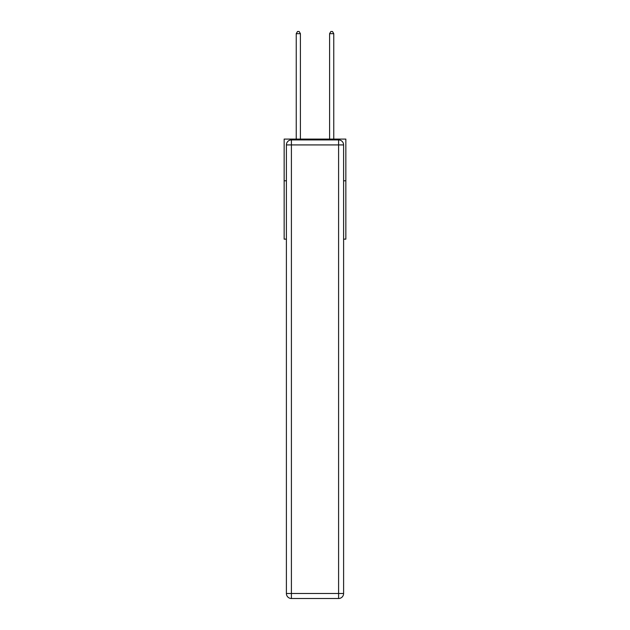<?xml version="1.0" encoding="UTF-8"?>
<svg xmlns="http://www.w3.org/2000/svg" width="630" height="630" viewBox="0 0 630 630"><rect width="100%" height="100%" fill="white"/><g stroke="black" fill="none" stroke-linecap="round" stroke-linejoin="round"><path stroke-width="0.94" d="M286.398 180.779L284.154 180.779L284.154 139.088L345.846 139.088L345.846 239.14L343.602 239.14M284.154 180.779L284.154 239.14L286.398 239.14M345.846 180.779L343.602 180.779M291.406 139.923L338.593 139.923A5.001 5.001 0 0 1 343.602 144.924L343.602 593.499A5.001 5.001 0 0 1 338.593 598.5L291.406 598.5L291.406 593.499L338.593 593.499L338.593 144.924L291.406 144.924L291.406 593.499L286.398 593.499L286.398 144.924L291.406 144.924L291.406 139.923A5.001 5.001 0 0 0 286.398 144.924A5.001 5.001 0 0 1 291.406 139.923M286.398 593.499A5.001 5.001 0 0 0 291.406 598.5A5.001 5.001 0 0 1 286.398 593.499M300.408 139.088L300.408 33.666L296.242 33.666L296.242 139.088M296.242 33.666L297.494 31.5L299.155 31.5L300.408 33.666M333.758 139.088L333.758 33.666L329.592 33.666L329.592 139.088M329.592 33.666L330.844 31.5L332.506 31.5L333.758 33.666M338.593 598.5A5.001 5.001 0 0 0 343.602 593.499L338.593 593.499L338.593 598.5M343.602 144.924A5.001 5.001 0 0 0 338.593 139.923L338.593 144.924L343.602 144.924"/></g></svg>
